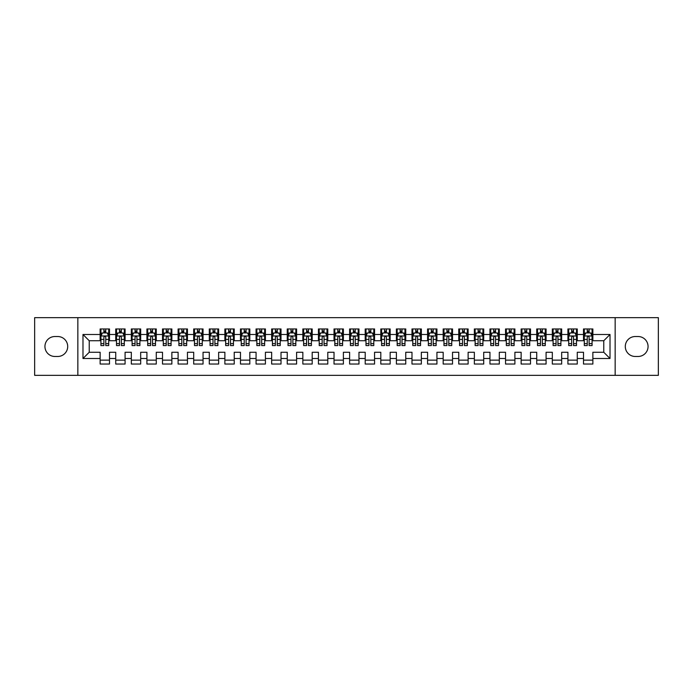 <?xml version="1.0" encoding="UTF-8"?>
<svg xmlns="http://www.w3.org/2000/svg" width="693" height="693" viewBox="0 0 693 693"><rect width="100%" height="100%" fill="white"/><g stroke="black" fill="none" stroke-linecap="round" stroke-linejoin="round"><path stroke-width="1.04" d="M615.159 375.346L658.35 375.346L658.35 317.654L615.159 317.654L615.159 375.346L77.841 375.346L77.841 317.654L34.65 317.654L34.65 375.346L77.841 375.346M615.159 317.654L77.841 317.654M82.987 358.506L82.987 334.494L100.138 334.494L100.138 340.731L89.224 340.731L89.224 352.269L82.987 358.506L100.138 358.506L100.138 364.042L109.494 364.042L109.494 358.506L115.731 358.506L115.731 364.042L125.087 364.042L125.087 358.506L131.323 358.506L131.323 364.042L140.679 364.042L140.679 358.506L146.916 358.506L146.916 364.042L156.272 364.042L156.272 358.506L162.508 358.506L162.508 364.042L171.864 364.042L171.864 358.506L178.101 358.506L178.101 364.042L187.457 364.042L187.457 358.506L193.694 358.506L193.694 364.042L203.049 364.042L203.049 358.506L209.286 358.506L209.286 364.042L218.642 364.042L218.642 358.506L224.879 358.506L224.879 364.042L234.234 364.042L234.234 358.506L240.471 358.506L240.471 364.042L249.826 364.042L249.826 358.506L256.064 358.506L256.064 364.042L265.419 364.042L265.419 358.506L271.656 358.506L271.656 364.042L281.011 364.042L281.011 358.506L287.249 358.506L287.249 364.042L296.604 364.042L296.604 358.506L302.841 358.506L302.841 364.042L312.196 364.042L312.196 358.506L318.433 358.506L318.433 364.042L327.789 364.042L327.789 358.506L334.026 358.506L334.026 364.042L343.381 364.042L343.381 358.506L349.618 358.506L349.618 364.042L358.974 364.042L358.974 358.506L365.211 358.506L365.211 364.042L374.566 364.042L374.566 358.506L380.803 358.506L380.803 364.042L390.159 364.042L390.159 358.506L396.396 358.506L396.396 364.042L405.751 364.042L405.751 358.506L411.988 358.506L411.988 364.042L421.344 364.042L421.344 358.506L427.581 358.506L427.581 364.042L436.936 364.042L436.936 358.506L443.173 358.506L443.173 364.042L452.529 364.042L452.529 358.506L458.766 358.506L458.766 364.042L468.121 364.042L468.121 358.506L474.358 358.506L474.358 364.042L483.714 364.042L483.714 358.506L489.951 358.506L489.951 364.042L499.306 364.042L499.306 358.506L505.543 358.506L505.543 364.042L514.899 364.042L514.899 358.506L521.136 358.506L521.136 364.042L530.491 364.042L530.491 358.506L536.729 358.506L536.729 364.042L546.084 364.042L546.084 358.506L552.321 358.506L552.321 364.042L561.676 364.042L561.676 358.506L567.913 358.506L567.913 364.042L577.269 364.042L577.269 358.506L583.506 358.506L583.506 364.042L592.861 364.042L592.861 352.269L603.776 352.269L603.776 340.731L592.861 340.731L592.861 334.494L610.013 334.494L610.013 358.506L592.861 358.506M592.861 334.494L592.861 328.958L583.506 328.958L583.506 334.494L577.269 334.494L577.269 328.958L567.913 328.958L567.913 334.494L561.676 334.494L561.676 328.958L552.321 328.958L552.321 334.494L546.084 334.494L546.084 328.958L536.729 328.958L536.729 334.494L530.491 334.494L530.491 328.958L521.136 328.958L521.136 334.494L514.899 334.494L514.899 328.958L505.543 328.958L505.543 334.494L499.306 334.494L499.306 328.958L489.951 328.958L489.951 334.494L483.714 334.494L483.714 328.958L474.358 328.958L474.358 334.494L468.121 334.494L468.121 328.958L458.766 328.958L458.766 334.494L452.529 334.494L452.529 328.958L443.173 328.958L443.173 334.494L436.936 334.494L436.936 328.958L427.581 328.958L427.581 334.494L421.344 334.494L421.344 328.958L411.988 328.958L411.988 334.494L405.751 334.494L405.751 328.958L396.396 328.958L396.396 334.494L390.159 334.494L390.159 328.958L380.803 328.958L380.803 334.494L374.566 334.494L374.566 328.958L365.211 328.958L365.211 334.494L358.974 334.494L358.974 328.958L349.618 328.958L349.618 334.494L343.381 334.494L343.381 328.958L334.026 328.958L334.026 334.494L327.789 334.494L327.789 328.958L318.433 328.958L318.433 334.494L312.196 334.494L312.196 328.958L302.841 328.958L302.841 334.494L296.604 334.494L296.604 328.958L287.249 328.958L287.249 334.494L281.011 334.494L281.011 328.958L271.656 328.958L271.656 334.494L265.419 334.494L265.419 328.958L256.064 328.958L256.064 334.494L249.826 334.494L249.826 328.958L240.471 328.958L240.471 334.494L234.234 334.494L234.234 328.958L224.879 328.958L224.879 334.494L218.642 334.494L218.642 328.958L209.286 328.958L209.286 334.494L203.049 334.494L203.049 328.958L193.694 328.958L193.694 334.494L187.457 334.494L187.457 328.958L178.101 328.958L178.101 334.494L171.864 334.494L171.864 328.958L162.508 328.958L162.508 334.494L156.272 334.494L156.272 328.958L146.916 328.958L146.916 334.494L140.679 334.494L140.679 328.958L131.323 328.958L131.323 334.494L125.087 334.494L125.087 328.958L115.731 328.958L115.731 334.494L109.494 334.494L109.494 328.958L100.138 328.958L100.138 334.494M577.269 358.506L577.269 352.269L583.506 352.269L583.506 358.506M610.013 334.494L603.776 340.731M561.676 358.506L561.676 352.269L567.913 352.269L567.913 358.506M583.506 334.494L583.506 340.731L577.269 340.731L577.269 334.494M546.084 358.506L546.084 352.269L552.321 352.269L552.321 358.506M567.913 334.494L567.913 340.731L561.676 340.731L561.676 334.494M530.491 358.506L530.491 352.269L536.729 352.269L536.729 358.506M552.321 334.494L552.321 340.731L546.084 340.731L546.084 334.494M514.899 358.506L514.899 352.269L521.136 352.269L521.136 358.506M536.729 334.494L536.729 340.731L530.491 340.731L530.491 334.494M499.306 358.506L499.306 352.269L505.543 352.269L505.543 358.506M521.136 334.494L521.136 340.731L514.899 340.731L514.899 334.494M483.714 358.506L483.714 352.269L489.951 352.269L489.951 358.506M505.543 334.494L505.543 340.731L499.306 340.731L499.306 334.494M468.121 358.506L468.121 352.269L474.358 352.269L474.358 358.506M489.951 334.494L489.951 340.731L483.714 340.731L483.714 334.494M452.529 358.506L452.529 352.269L458.766 352.269L458.766 358.506M474.358 334.494L474.358 340.731L468.121 340.731L468.121 334.494M436.936 358.506L436.936 352.269L443.173 352.269L443.173 358.506M458.766 334.494L458.766 340.731L452.529 340.731L452.529 334.494M421.344 358.506L421.344 352.269L427.581 352.269L427.581 358.506M443.173 334.494L443.173 340.731L436.936 340.731L436.936 334.494M405.751 358.506L405.751 352.269L411.988 352.269L411.988 358.506M427.581 334.494L427.581 340.731L421.344 340.731L421.344 334.494M390.159 358.506L390.159 352.269L396.396 352.269L396.396 358.506M411.988 334.494L411.988 340.731L405.751 340.731L405.751 334.494M374.566 358.506L374.566 352.269L380.803 352.269L380.803 358.506M396.396 334.494L396.396 340.731L390.159 340.731L390.159 334.494M358.974 358.506L358.974 352.269L365.211 352.269L365.211 358.506M380.803 334.494L380.803 340.731L374.566 340.731L374.566 334.494M343.381 358.506L343.381 352.269L349.618 352.269L349.618 358.506M365.211 334.494L365.211 340.731L358.974 340.731L358.974 334.494M327.789 358.506L327.789 352.269L334.026 352.269L334.026 358.506M349.618 334.494L349.618 340.731L343.381 340.731L343.381 334.494M312.196 358.506L312.196 352.269L318.433 352.269L318.433 358.506M334.026 334.494L334.026 340.731L327.789 340.731L327.789 334.494M296.604 358.506L296.604 352.269L302.841 352.269L302.841 358.506M318.433 334.494L318.433 340.731L312.196 340.731L312.196 334.494M281.011 358.506L281.011 352.269L287.249 352.269L287.249 358.506M302.841 334.494L302.841 340.731L296.604 340.731L296.604 334.494M265.419 358.506L265.419 352.269L271.656 352.269L271.656 358.506M287.249 334.494L287.249 340.731L281.011 340.731L281.011 334.494M249.826 358.506L249.826 352.269L256.064 352.269L256.064 358.506M271.656 334.494L271.656 340.731L265.419 340.731L265.419 334.494M234.234 358.506L234.234 352.269L240.471 352.269L240.471 358.506M256.064 334.494L256.064 340.731L249.826 340.731L249.826 334.494M218.642 358.506L218.642 352.269L224.879 352.269L224.879 358.506M240.471 334.494L240.471 340.731L234.234 340.731L234.234 334.494M203.049 358.506L203.049 352.269L209.286 352.269L209.286 358.506M224.879 334.494L224.879 340.731L218.642 340.731L218.642 334.494M187.457 358.506L187.457 352.269L193.694 352.269L193.694 358.506M209.286 334.494L209.286 340.731L203.049 340.731L203.049 334.494M171.864 358.506L171.864 352.269L178.101 352.269L178.101 358.506M193.694 334.494L193.694 340.731L187.457 340.731L187.457 334.494M156.272 358.506L156.272 352.269L162.508 352.269L162.508 358.506M178.101 334.494L178.101 340.731L171.864 340.731L171.864 334.494M140.679 358.506L140.679 352.269L146.916 352.269L146.916 358.506M162.508 334.494L162.508 340.731L156.272 340.731L156.272 334.494M125.087 358.506L125.087 352.269L131.323 352.269L131.323 358.506M146.916 334.494L146.916 340.731L140.679 340.731L140.679 334.494M109.494 358.506L109.494 352.269L115.731 352.269L115.731 358.506M131.323 334.494L131.323 340.731L125.087 340.731L125.087 334.494M89.224 352.269L100.138 352.269L100.138 358.506M115.731 334.494L115.731 340.731L109.494 340.731L109.494 334.494M583.506 332.857L584.286 332.857M592.082 332.857L592.861 332.857M567.913 332.857L568.693 332.857M576.489 332.857L577.269 332.857M552.321 332.857L553.101 332.857M560.897 332.857L561.676 332.857M536.729 332.857L537.508 332.857M545.304 332.857L546.084 332.857M521.136 332.857L521.916 332.857M529.712 332.857L530.491 332.857M505.543 332.857L506.323 332.857M514.119 332.857L514.899 332.857M489.951 332.857L490.731 332.857M498.527 332.857L499.306 332.857M474.358 332.857L475.138 332.857M482.934 332.857L483.714 332.857M458.766 332.857L459.546 332.857M467.342 332.857L468.121 332.857M443.173 332.857L443.953 332.857M451.749 332.857L452.529 332.857M427.581 332.857L428.361 332.857M436.157 332.857L436.936 332.857M411.988 332.857L412.768 332.857M420.564 332.857L421.344 332.857M396.396 332.857L397.176 332.857M404.972 332.857L405.751 332.857M380.803 332.857L381.583 332.857M389.379 332.857L390.159 332.857M365.211 332.857L365.991 332.857M373.787 332.857L374.566 332.857M349.618 332.857L350.398 332.857M358.194 332.857L358.974 332.857M334.026 332.857L334.806 332.857M342.602 332.857L343.381 332.857M318.433 332.857L319.213 332.857M327.009 332.857L327.789 332.857M302.841 332.857L303.621 332.857M311.417 332.857L312.196 332.857M287.249 332.857L288.028 332.857M295.824 332.857L296.604 332.857M271.656 332.857L272.436 332.857M280.232 332.857L281.011 332.857M256.064 332.857L256.843 332.857M264.639 332.857L265.419 332.857M240.471 332.857L241.251 332.857M249.047 332.857L249.826 332.857M224.879 332.857L225.658 332.857M233.454 332.857L234.234 332.857M209.286 332.857L210.066 332.857M217.862 332.857L218.642 332.857M193.694 332.857L194.473 332.857M202.269 332.857L203.049 332.857M178.101 332.857L178.881 332.857M186.677 332.857L187.457 332.857M162.508 332.857L163.288 332.857M171.084 332.857L171.864 332.857M146.916 332.857L147.696 332.857M155.492 332.857L156.272 332.857M131.323 332.857L132.103 332.857M139.899 332.857L140.679 332.857M115.731 332.857L116.511 332.857M124.307 332.857L125.087 332.857M100.138 332.857L100.918 332.857M108.714 332.857L109.494 332.857M100.138 360.143L109.494 360.143M115.731 360.143L125.087 360.143M131.323 360.143L140.679 360.143M146.916 360.143L156.272 360.143M162.508 360.143L171.864 360.143M178.101 360.143L187.457 360.143M193.694 360.143L203.049 360.143M209.286 360.143L218.642 360.143M224.879 360.143L234.234 360.143M240.471 360.143L249.826 360.143M256.064 360.143L265.419 360.143M271.656 360.143L281.011 360.143M287.249 360.143L296.604 360.143M302.841 360.143L312.196 360.143M318.433 360.143L327.789 360.143M334.026 360.143L343.381 360.143M349.618 360.143L358.974 360.143M365.211 360.143L374.566 360.143M380.803 360.143L390.159 360.143M396.396 360.143L405.751 360.143M411.988 360.143L421.344 360.143M427.581 360.143L436.936 360.143M443.173 360.143L452.529 360.143M458.766 360.143L468.121 360.143M474.358 360.143L483.714 360.143M489.951 360.143L499.306 360.143M505.543 360.143L514.899 360.143M521.136 360.143L530.491 360.143M536.729 360.143L546.084 360.143M552.321 360.143L561.676 360.143M567.913 360.143L577.269 360.143M583.506 360.143L592.861 360.143M82.987 334.494L89.224 340.731M603.776 352.269L610.013 358.506M54.92 336.521A9.979 9.979 0 0 0 44.941 346.5A9.979 9.979 0 0 0 54.92 356.479L57.727 356.479A9.979 9.979 0 0 0 67.706 346.5A9.979 9.979 0 0 0 57.727 336.521L54.92 336.521M638.08 356.479A9.979 9.979 0 0 0 648.059 346.5A9.979 9.979 0 0 0 638.08 336.521L635.273 336.521A9.979 9.979 0 0 0 625.294 346.5A9.979 9.979 0 0 0 635.273 356.479L638.08 356.479M105.752 330.985L103.881 330.985M108.714 343.607L105.752 343.607L105.752 345.564L108.714 345.564L108.714 336.053L107.155 332.935L102.477 332.935L100.918 336.053L100.918 345.564L103.881 345.564L103.881 343.607L100.918 343.607M100.918 336.053L100.918 328.958M108.714 336.053L108.714 328.958M103.881 332.935L103.881 328.958M105.752 328.958L105.752 332.935M105.752 343.607L105.752 337.222C105.128 336.018 104.504 336.018 103.881 337.222L103.881 343.607M105.752 332.857L103.881 332.857M121.344 330.985L119.473 330.985M124.307 343.607L121.344 343.607L121.344 345.564L124.307 345.564L124.307 336.053L122.748 332.935L118.07 332.935L116.511 336.053L116.511 345.564L119.473 345.564L119.473 343.607L116.511 343.607M116.511 336.053L116.511 328.958M124.307 336.053L124.307 328.958M119.473 332.935L119.473 328.958M121.344 328.958L121.344 332.935M121.344 343.607L121.344 337.222C120.721 336.018 120.097 336.018 119.473 337.222L119.473 343.607M121.344 332.857L119.473 332.857M136.937 330.985L135.066 330.985M139.899 343.607L136.937 343.607L136.937 345.564L139.899 345.564L139.899 336.053L138.34 332.935L133.662 332.935L132.103 336.053L132.103 345.564L135.066 345.564L135.066 343.607L132.103 343.607M132.103 336.053L132.103 328.958M139.899 336.053L139.899 328.958M135.066 332.935L135.066 328.958M136.937 328.958L136.937 332.935M136.937 343.607L136.937 337.222C136.313 336.018 135.689 336.018 135.066 337.222L135.066 343.607M136.937 332.857L135.066 332.857M152.529 330.985L150.658 330.985M155.492 343.607L152.529 343.607L152.529 345.564L155.492 345.564L155.492 336.053L153.933 332.935L149.255 332.935L147.696 336.053L147.696 345.564L150.658 345.564L150.658 343.607L147.696 343.607M147.696 336.053L147.696 328.958M155.492 336.053L155.492 328.958M150.658 332.935L150.658 328.958M152.529 328.958L152.529 332.935M152.529 343.607L152.529 337.222C151.906 336.018 151.282 336.018 150.658 337.222L150.658 343.607M152.529 332.857L150.658 332.857M168.122 330.985L166.251 330.985M171.084 343.607L168.122 343.607L168.122 345.564L171.084 345.564L171.084 336.053L169.525 332.935L164.847 332.935L163.288 336.053L163.288 345.564L166.251 345.564L166.251 343.607L163.288 343.607M163.288 336.053L163.288 328.958M171.084 336.053L171.084 328.958M166.251 332.935L166.251 328.958M168.122 328.958L168.122 332.935M168.122 343.607L168.122 337.222C167.498 336.018 166.874 336.018 166.251 337.222L166.251 343.607M168.122 332.857L166.251 332.857M183.714 330.985L181.843 330.985M186.677 343.607L183.714 343.607L183.714 345.564L186.677 345.564L186.677 336.053L185.118 332.935L180.44 332.935L178.881 336.053L178.881 345.564L181.843 345.564L181.843 343.607L178.881 343.607M178.881 336.053L178.881 328.958M186.677 336.053L186.677 328.958M181.843 332.935L181.843 328.958M183.714 328.958L183.714 332.935M183.714 343.607L183.714 337.222C183.091 336.018 182.467 336.018 181.843 337.222L181.843 343.607M183.714 332.857L181.843 332.857M199.307 330.985L197.436 330.985M202.269 343.607L199.307 343.607L199.307 345.564L202.269 345.564L202.269 336.053L200.71 332.935L196.032 332.935L194.473 336.053L194.473 345.564L197.436 345.564L197.436 343.607L194.473 343.607M194.473 336.053L194.473 328.958M202.269 336.053L202.269 328.958M197.436 332.935L197.436 328.958M199.307 328.958L199.307 332.935M199.307 343.607L199.307 337.222C198.683 336.018 198.059 336.018 197.436 337.222L197.436 343.607M199.307 332.857L197.436 332.857M214.899 330.985L213.028 330.985M217.862 343.607L214.899 343.607L214.899 345.564L217.862 345.564L217.862 336.053L216.303 332.935L211.625 332.935L210.066 336.053L210.066 345.564L213.028 345.564L213.028 343.607L210.066 343.607M210.066 336.053L210.066 328.958M217.862 336.053L217.862 328.958M213.028 332.935L213.028 328.958M214.899 328.958L214.899 332.935M214.899 343.607L214.899 337.222C214.276 336.018 213.652 336.018 213.028 337.222L213.028 343.607M214.899 332.857L213.028 332.857M230.492 330.985L228.621 330.985M233.454 343.607L230.492 343.607L230.492 345.564L233.454 345.564L233.454 336.053L231.895 332.935L227.217 332.935L225.658 336.053L225.658 345.564L228.621 345.564L228.621 343.607L225.658 343.607M225.658 336.053L225.658 328.958M233.454 336.053L233.454 328.958M228.621 332.935L228.621 328.958M230.492 328.958L230.492 332.935M230.492 343.607L230.492 337.222C229.868 336.018 229.244 336.018 228.621 337.222L228.621 343.607M230.492 332.857L228.621 332.857M246.084 330.985L244.213 330.985M249.047 343.607L246.084 343.607L246.084 345.564L249.047 345.564L249.047 336.053L247.488 332.935L242.81 332.935L241.251 336.053L241.251 345.564L244.213 345.564L244.213 343.607L241.251 343.607M241.251 336.053L241.251 328.958M249.047 336.053L249.047 328.958M244.213 332.935L244.213 328.958M246.084 328.958L246.084 332.935M246.084 343.607L246.084 337.222C245.461 336.018 244.837 336.018 244.213 337.222L244.213 343.607M246.084 332.857L244.213 332.857M261.677 330.985L259.806 330.985M264.639 343.607L261.677 343.607L261.677 345.564L264.639 345.564L264.639 336.053L263.08 332.935L258.402 332.935L256.843 336.053L256.843 345.564L259.806 345.564L259.806 343.607L256.843 343.607M256.843 336.053L256.843 328.958M264.639 336.053L264.639 328.958M259.806 332.935L259.806 328.958M261.677 328.958L261.677 332.935M261.677 343.607L261.677 337.222C261.053 336.018 260.429 336.018 259.806 337.222L259.806 343.607M261.677 332.857L259.806 332.857M277.269 330.985L275.398 330.985M280.232 343.607L277.269 343.607L277.269 345.564L280.232 345.564L280.232 336.053L278.673 332.935L273.995 332.935L272.436 336.053L272.436 345.564L275.398 345.564L275.398 343.607L272.436 343.607M272.436 336.053L272.436 328.958M280.232 336.053L280.232 328.958M275.398 332.935L275.398 328.958M277.269 328.958L277.269 332.935M277.269 343.607L277.269 337.222C276.646 336.018 276.022 336.018 275.398 337.222L275.398 343.607M277.269 332.857L275.398 332.857M292.862 330.985L290.991 330.985M295.824 343.607L292.862 343.607L292.862 345.564L295.824 345.564L295.824 336.053L294.265 332.935L289.587 332.935L288.028 336.053L288.028 345.564L290.991 345.564L290.991 343.607L288.028 343.607M288.028 336.053L288.028 328.958M295.824 336.053L295.824 328.958M290.991 332.935L290.991 328.958M292.862 328.958L292.862 332.935M292.862 343.607L292.862 337.222C292.238 336.018 291.614 336.018 290.991 337.222L290.991 343.607M292.862 332.857L290.991 332.857M308.454 330.985L306.583 330.985M311.417 343.607L308.454 343.607L308.454 345.564L311.417 345.564L311.417 336.053L309.858 332.935L305.18 332.935L303.621 336.053L303.621 345.564L306.583 345.564L306.583 343.607L303.621 343.607M303.621 336.053L303.621 328.958M311.417 336.053L311.417 328.958M306.583 332.935L306.583 328.958M308.454 328.958L308.454 332.935M308.454 343.607L308.454 337.222C307.831 336.018 307.207 336.018 306.583 337.222L306.583 343.607M308.454 332.857L306.583 332.857M324.047 330.985L322.176 330.985M327.009 343.607L324.047 343.607L324.047 345.564L327.009 345.564L327.009 336.053L325.45 332.935L320.772 332.935L319.213 336.053L319.213 345.564L322.176 345.564L322.176 343.607L319.213 343.607M319.213 336.053L319.213 328.958M327.009 336.053L327.009 328.958M322.176 332.935L322.176 328.958M324.047 328.958L324.047 332.935M324.047 343.607L324.047 337.222C323.423 336.018 322.799 336.018 322.176 337.222L322.176 343.607M324.047 332.857L322.176 332.857M339.639 330.985L337.768 330.985M342.602 343.607L339.639 343.607L339.639 345.564L342.602 345.564L342.602 336.053L341.043 332.935L336.365 332.935L334.806 336.053L334.806 345.564L337.768 345.564L337.768 343.607L334.806 343.607M334.806 336.053L334.806 328.958M342.602 336.053L342.602 328.958M337.768 332.935L337.768 328.958M339.639 328.958L339.639 332.935M339.639 343.607L339.639 337.222C339.016 336.018 338.392 336.018 337.768 337.222L337.768 343.607M339.639 332.857L337.768 332.857M355.232 330.985L353.361 330.985M358.194 343.607L355.232 343.607L355.232 345.564L358.194 345.564L358.194 336.053L356.635 332.935L351.957 332.935L350.398 336.053L350.398 345.564L353.361 345.564L353.361 343.607L350.398 343.607M350.398 336.053L350.398 328.958M358.194 336.053L358.194 328.958M353.361 332.935L353.361 328.958M355.232 328.958L355.232 332.935M355.232 343.607L355.232 337.222C354.608 336.018 353.984 336.018 353.361 337.222L353.361 343.607M355.232 332.857L353.361 332.857M370.824 330.985L368.953 330.985M373.787 343.607L370.824 343.607L370.824 345.564L373.787 345.564L373.787 336.053L372.228 332.935L367.55 332.935L365.991 336.053L365.991 345.564L368.953 345.564L368.953 343.607L365.991 343.607M365.991 336.053L365.991 328.958M373.787 336.053L373.787 328.958M368.953 332.935L368.953 328.958M370.824 328.958L370.824 332.935M370.824 343.607L370.824 337.222C370.201 336.018 369.577 336.018 368.953 337.222L368.953 343.607M370.824 332.857L368.953 332.857M386.417 330.985L384.546 330.985M389.379 343.607L386.417 343.607L386.417 345.564L389.379 345.564L389.379 336.053L387.82 332.935L383.142 332.935L381.583 336.053L381.583 345.564L384.546 345.564L384.546 343.607L381.583 343.607M381.583 336.053L381.583 328.958M389.379 336.053L389.379 328.958M384.546 332.935L384.546 328.958M386.417 328.958L386.417 332.935M386.417 343.607L386.417 337.222C385.793 336.018 385.169 336.018 384.546 337.222L384.546 343.607M386.417 332.857L384.546 332.857M402.009 330.985L400.138 330.985M404.972 343.607L402.009 343.607L402.009 345.564L404.972 345.564L404.972 336.053L403.413 332.935L398.735 332.935L397.176 336.053L397.176 345.564L400.138 345.564L400.138 343.607L397.176 343.607M397.176 336.053L397.176 328.958M404.972 336.053L404.972 328.958M400.138 332.935L400.138 328.958M402.009 328.958L402.009 332.935M402.009 343.607L402.009 337.222C401.386 336.018 400.762 336.018 400.138 337.222L400.138 343.607M402.009 332.857L400.138 332.857M417.602 330.985L415.731 330.985M420.564 343.607L417.602 343.607L417.602 345.564L420.564 345.564L420.564 336.053L419.005 332.935L414.327 332.935L412.768 336.053L412.768 345.564L415.731 345.564L415.731 343.607L412.768 343.607M412.768 336.053L412.768 328.958M420.564 336.053L420.564 328.958M415.731 332.935L415.731 328.958M417.602 328.958L417.602 332.935M417.602 343.607L417.602 337.222C416.978 336.018 416.354 336.018 415.731 337.222L415.731 343.607M417.602 332.857L415.731 332.857M433.194 330.985L431.323 330.985M436.157 343.607L433.194 343.607L433.194 345.564L436.157 345.564L436.157 336.053L434.598 332.935L429.92 332.935L428.361 336.053L428.361 345.564L431.323 345.564L431.323 343.607L428.361 343.607M428.361 336.053L428.361 328.958M436.157 336.053L436.157 328.958M431.323 332.935L431.323 328.958M433.194 328.958L433.194 332.935M433.194 343.607L433.194 337.222C432.571 336.018 431.947 336.018 431.323 337.222L431.323 343.607M433.194 332.857L431.323 332.857M448.787 330.985L446.916 330.985M451.749 343.607L448.787 343.607L448.787 345.564L451.749 345.564L451.749 336.053L450.19 332.935L445.512 332.935L443.953 336.053L443.953 345.564L446.916 345.564L446.916 343.607L443.953 343.607M443.953 336.053L443.953 328.958M451.749 336.053L451.749 328.958M446.916 332.935L446.916 328.958M448.787 328.958L448.787 332.935M448.787 343.607L448.787 337.222C448.163 336.018 447.539 336.018 446.916 337.222L446.916 343.607M448.787 332.857L446.916 332.857M464.379 330.985L462.508 330.985M467.342 343.607L464.379 343.607L464.379 345.564L467.342 345.564L467.342 336.053L465.783 332.935L461.105 332.935L459.546 336.053L459.546 345.564L462.508 345.564L462.508 343.607L459.546 343.607M459.546 336.053L459.546 328.958M467.342 336.053L467.342 328.958M462.508 332.935L462.508 328.958M464.379 328.958L464.379 332.935M464.379 343.607L464.379 337.222C463.756 336.018 463.132 336.018 462.508 337.222L462.508 343.607M464.379 332.857L462.508 332.857M479.972 330.985L478.101 330.985M482.934 343.607L479.972 343.607L479.972 345.564L482.934 345.564L482.934 336.053L481.375 332.935L476.697 332.935L475.138 336.053L475.138 345.564L478.101 345.564L478.101 343.607L475.138 343.607M475.138 336.053L475.138 328.958M482.934 336.053L482.934 328.958M478.101 332.935L478.101 328.958M479.972 328.958L479.972 332.935M479.972 343.607L479.972 337.222C479.348 336.018 478.724 336.018 478.101 337.222L478.101 343.607M479.972 332.857L478.101 332.857M495.564 330.985L493.693 330.985M498.527 343.607L495.564 343.607L495.564 345.564L498.527 345.564L498.527 336.053L496.968 332.935L492.29 332.935L490.731 336.053L490.731 345.564L493.693 345.564L493.693 343.607L490.731 343.607M490.731 336.053L490.731 328.958M498.527 336.053L498.527 328.958M493.693 332.935L493.693 328.958M495.564 328.958L495.564 332.935M495.564 343.607L495.564 337.222C494.941 336.018 494.317 336.018 493.693 337.222L493.693 343.607M495.564 332.857L493.693 332.857M511.157 330.985L509.286 330.985M514.119 343.607L511.157 343.607L511.157 345.564L514.119 345.564L514.119 336.053L512.56 332.935L507.882 332.935L506.323 336.053L506.323 345.564L509.286 345.564L509.286 343.607L506.323 343.607M506.323 336.053L506.323 328.958M514.119 336.053L514.119 328.958M509.286 332.935L509.286 328.958M511.157 328.958L511.157 332.935M511.157 343.607L511.157 337.222C510.533 336.018 509.909 336.018 509.286 337.222L509.286 343.607M511.157 332.857L509.286 332.857M526.749 330.985L524.878 330.985M529.712 343.607L526.749 343.607L526.749 345.564L529.712 345.564L529.712 336.053L528.153 332.935L523.475 332.935L521.916 336.053L521.916 345.564L524.878 345.564L524.878 343.607L521.916 343.607M521.916 336.053L521.916 328.958M529.712 336.053L529.712 328.958M524.878 332.935L524.878 328.958M526.749 328.958L526.749 332.935M526.749 343.607L526.749 337.222C526.126 336.018 525.502 336.018 524.878 337.222L524.878 343.607M526.749 332.857L524.878 332.857M542.342 330.985L540.471 330.985M545.304 343.607L542.342 343.607L542.342 345.564L545.304 345.564L545.304 336.053L543.745 332.935L539.067 332.935L537.508 336.053L537.508 345.564L540.471 345.564L540.471 343.607L537.508 343.607M537.508 336.053L537.508 328.958M545.304 336.053L545.304 328.958M540.471 332.935L540.471 328.958M542.342 328.958L542.342 332.935M542.342 343.607L542.342 337.222C541.718 336.018 541.094 336.018 540.471 337.222L540.471 343.607M542.342 332.857L540.471 332.857M557.934 330.985L556.063 330.985M560.897 343.607L557.934 343.607L557.934 345.564L560.897 345.564L560.897 336.053L559.338 332.935L554.66 332.935L553.101 336.053L553.101 345.564L556.063 345.564L556.063 343.607L553.101 343.607M553.101 336.053L553.101 328.958M560.897 336.053L560.897 328.958M556.063 332.935L556.063 328.958M557.934 328.958L557.934 332.935M557.934 343.607L557.934 337.222C557.311 336.018 556.687 336.018 556.063 337.222L556.063 343.607M557.934 332.857L556.063 332.857M573.527 330.985L571.656 330.985M576.489 343.607L573.527 343.607L573.527 345.564L576.489 345.564L576.489 336.053L574.93 332.935L570.252 332.935L568.693 336.053L568.693 345.564L571.656 345.564L571.656 343.607L568.693 343.607M568.693 336.053L568.693 328.958M576.489 336.053L576.489 328.958M571.656 332.935L571.656 328.958M573.527 328.958L573.527 332.935M573.527 343.607L573.527 337.222C572.903 336.018 572.279 336.018 571.656 337.222L571.656 343.607M573.527 332.857L571.656 332.857M589.119 330.985L587.248 330.985M592.082 343.607L589.119 343.607L589.119 345.564L592.082 345.564L592.082 336.053L590.523 332.935L585.845 332.935L584.286 336.053L584.286 345.564L587.248 345.564L587.248 343.607L584.286 343.607M584.286 336.053L584.286 328.958M592.082 336.053L592.082 328.958M587.248 332.935L587.248 328.958M589.119 328.958L589.119 332.935M589.119 343.607L589.119 337.222C588.496 336.018 587.872 336.018 587.248 337.222L587.248 343.607M589.119 332.857L587.248 332.857M108.671 335.975L100.953 335.975M100.918 333.125L102.382 333.125M107.25 333.125L108.714 333.125M103.881 339.431L100.918 339.431M108.714 339.431L105.752 339.431M105.752 331.982L103.881 331.982M124.264 335.975L116.545 335.975M116.511 333.125L117.975 333.125M122.843 333.125L124.307 333.125M119.473 339.431L116.511 339.431M124.307 339.431L121.344 339.431M121.344 331.982L119.473 331.982M139.856 335.975L132.138 335.975M132.103 333.125L133.567 333.125M138.435 333.125L139.899 333.125M135.066 339.431L132.103 339.431M139.899 339.431L136.937 339.431M136.937 331.982L135.066 331.982M155.449 335.975L147.73 335.975M147.696 333.125L149.16 333.125M154.028 333.125L155.492 333.125M150.658 339.431L147.696 339.431M155.492 339.431L152.529 339.431M152.529 331.982L150.658 331.982M171.041 335.975L163.323 335.975M163.288 333.125L164.752 333.125M169.62 333.125L171.084 333.125M166.251 339.431L163.288 339.431M171.084 339.431L168.122 339.431M168.122 331.982L166.251 331.982M186.634 335.975L178.915 335.975M178.881 333.125L180.345 333.125M185.213 333.125L186.677 333.125M181.843 339.431L178.881 339.431M186.677 339.431L183.714 339.431M183.714 331.982L181.843 331.982M202.226 335.975L194.508 335.975M194.473 333.125L195.937 333.125M200.805 333.125L202.269 333.125M197.436 339.431L194.473 339.431M202.269 339.431L199.307 339.431M199.307 331.982L197.436 331.982M217.819 335.975L210.1 335.975M210.066 333.125L211.53 333.125M216.398 333.125L217.862 333.125M213.028 339.431L210.066 339.431M217.862 339.431L214.899 339.431M214.899 331.982L213.028 331.982M233.411 335.975L225.693 335.975M225.658 333.125L227.122 333.125M231.99 333.125L233.454 333.125M228.621 339.431L225.658 339.431M233.454 339.431L230.492 339.431M230.492 331.982L228.621 331.982M249.004 335.975L241.285 335.975M241.251 333.125L242.715 333.125M247.583 333.125L249.047 333.125M244.213 339.431L241.251 339.431M249.047 339.431L246.084 339.431M246.084 331.982L244.213 331.982M264.596 335.975L256.878 335.975M256.843 333.125L258.307 333.125M263.175 333.125L264.639 333.125M259.806 339.431L256.843 339.431M264.639 339.431L261.677 339.431M261.677 331.982L259.806 331.982M280.189 335.975L272.47 335.975M272.436 333.125L273.9 333.125M278.768 333.125L280.232 333.125M275.398 339.431L272.436 339.431M280.232 339.431L277.269 339.431M277.269 331.982L275.398 331.982M295.781 335.975L288.063 335.975M288.028 333.125L289.492 333.125M294.36 333.125L295.824 333.125M290.991 339.431L288.028 339.431M295.824 339.431L292.862 339.431M292.862 331.982L290.991 331.982M311.374 335.975L303.655 335.975M303.621 333.125L305.085 333.125M309.953 333.125L311.417 333.125M306.583 339.431L303.621 339.431M311.417 339.431L308.454 339.431M308.454 331.982L306.583 331.982M326.966 335.975L319.248 335.975M319.213 333.125L320.677 333.125M325.545 333.125L327.009 333.125M322.176 339.431L319.213 339.431M327.009 339.431L324.047 339.431M324.047 331.982L322.176 331.982M342.559 335.975L334.84 335.975M334.806 333.125L336.27 333.125M341.138 333.125L342.602 333.125M337.768 339.431L334.806 339.431M342.602 339.431L339.639 339.431M339.639 331.982L337.768 331.982M358.151 335.975L350.433 335.975M350.398 333.125L351.862 333.125M356.73 333.125L358.194 333.125M353.361 339.431L350.398 339.431M358.194 339.431L355.232 339.431M355.232 331.982L353.361 331.982M373.744 335.975L366.025 335.975M365.991 333.125L367.455 333.125M372.323 333.125L373.787 333.125M368.953 339.431L365.991 339.431M373.787 339.431L370.824 339.431M370.824 331.982L368.953 331.982M389.336 335.975L381.618 335.975M381.583 333.125L383.047 333.125M387.915 333.125L389.379 333.125M384.546 339.431L381.583 339.431M389.379 339.431L386.417 339.431M386.417 331.982L384.546 331.982M404.929 335.975L397.21 335.975M397.176 333.125L398.64 333.125M403.508 333.125L404.972 333.125M400.138 339.431L397.176 339.431M404.972 339.431L402.009 339.431M402.009 331.982L400.138 331.982M420.521 335.975L412.803 335.975M412.768 333.125L414.232 333.125M419.1 333.125L420.564 333.125M415.731 339.431L412.768 339.431M420.564 339.431L417.602 339.431M417.602 331.982L415.731 331.982M436.114 335.975L428.395 335.975M428.361 333.125L429.825 333.125M434.693 333.125L436.157 333.125M431.323 339.431L428.361 339.431M436.157 339.431L433.194 339.431M433.194 331.982L431.323 331.982M451.706 335.975L443.988 335.975M443.953 333.125L445.417 333.125M450.285 333.125L451.749 333.125M446.916 339.431L443.953 339.431M451.749 339.431L448.787 339.431M448.787 331.982L446.916 331.982M467.299 335.975L459.58 335.975M459.546 333.125L461.01 333.125M465.878 333.125L467.342 333.125M462.508 339.431L459.546 339.431M467.342 339.431L464.379 339.431M464.379 331.982L462.508 331.982M482.891 335.975L475.173 335.975M475.138 333.125L476.602 333.125M481.47 333.125L482.934 333.125M478.101 339.431L475.138 339.431M482.934 339.431L479.972 339.431M479.972 331.982L478.101 331.982M498.484 335.975L490.765 335.975M490.731 333.125L492.195 333.125M497.063 333.125L498.527 333.125M493.693 339.431L490.731 339.431M498.527 339.431L495.564 339.431M495.564 331.982L493.693 331.982M514.076 335.975L506.358 335.975M506.323 333.125L507.787 333.125M512.655 333.125L514.119 333.125M509.286 339.431L506.323 339.431M514.119 339.431L511.157 339.431M511.157 331.982L509.286 331.982M529.669 335.975L521.95 335.975M521.916 333.125L523.38 333.125M528.248 333.125L529.712 333.125M524.878 339.431L521.916 339.431M529.712 339.431L526.749 339.431M526.749 331.982L524.878 331.982M545.261 335.975L537.543 335.975M537.508 333.125L538.972 333.125M543.84 333.125L545.304 333.125M540.471 339.431L537.508 339.431M545.304 339.431L542.342 339.431M542.342 331.982L540.471 331.982M560.854 335.975L553.135 335.975M553.101 333.125L554.565 333.125M559.433 333.125L560.897 333.125M556.063 339.431L553.101 339.431M560.897 339.431L557.934 339.431M557.934 331.982L556.063 331.982M576.446 335.975L568.728 335.975M568.693 333.125L570.157 333.125M575.025 333.125L576.489 333.125M571.656 339.431L568.693 339.431M576.489 339.431L573.527 339.431M573.527 331.982L571.656 331.982M592.039 335.975L584.32 335.975M584.286 333.125L585.75 333.125M590.618 333.125L592.082 333.125M587.248 339.431L584.286 339.431M592.082 339.431L589.119 339.431M589.119 331.982L587.248 331.982"/></g></svg>
